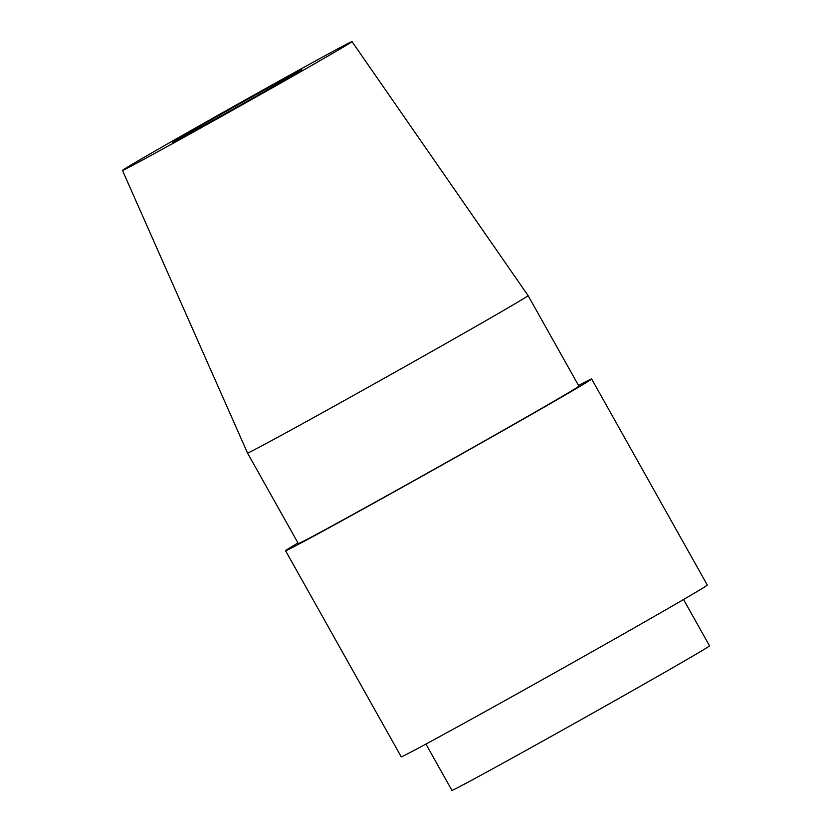 <?xml version="1.0" encoding="UTF-8"?>
<svg xmlns="http://www.w3.org/2000/svg" width="832" height="832" viewBox="0 0 832 832"><rect width="100%" height="100%" fill="white"/><g stroke="black" fill="none" stroke-linecap="round" stroke-linejoin="round"><path stroke-width="1.25" d="M264.545 91.489A73.996 0.78 -29.3 0 0 301.766 69.794A73.996 0.78 -29.3 0 0 209.924 120.526A73.996 0.78 -29.3 0 0 172.702 142.22A73.996 0.78 -29.3 0 0 264.545 91.489M188.666 131.83A131.612 1.383 -29.3 0 0 122.46 170.414A131.612 1.383 -29.3 0 0 285.813 80.184A131.612 1.383 -29.3 0 0 352.009 41.6A131.612 1.383 -29.3 0 0 188.666 131.83M122.46 170.414L247.52 453.034A160.857 1.685 -29.3 0 0 247.52 453.045A160.857 1.685 -29.3 0 0 447.169 342.753A160.857 1.685 -29.3 0 0 528.091 295.599A160.857 1.685 -29.3 0 0 528.081 295.589L352.009 41.6M247.52 453.045L298.334 543.577A160.857 1.685 -29.3 0 0 497.983 433.295A160.857 1.685 -29.3 0 0 578.895 386.131L528.091 295.599M297.97 542.942A175.49 1.841 -29.3 0 0 285.574 550.742L401.222 756.818A175.49 1.841 -29.3 0 0 619.018 636.501A175.49 1.841 -29.3 0 0 707.294 585.052L591.646 378.976A175.49 1.841 -29.3 0 0 578.531 385.497M285.574 550.742A175.49 1.841 -29.3 0 0 503.381 430.425A175.49 1.841 -29.3 0 0 591.646 378.976M425.942 744.078L451.932 790.4A147.701 1.55 -29.3 0 0 635.242 689.135A147.701 1.55 -29.3 0 0 709.54 645.84L683.55 599.518"/></g></svg>
